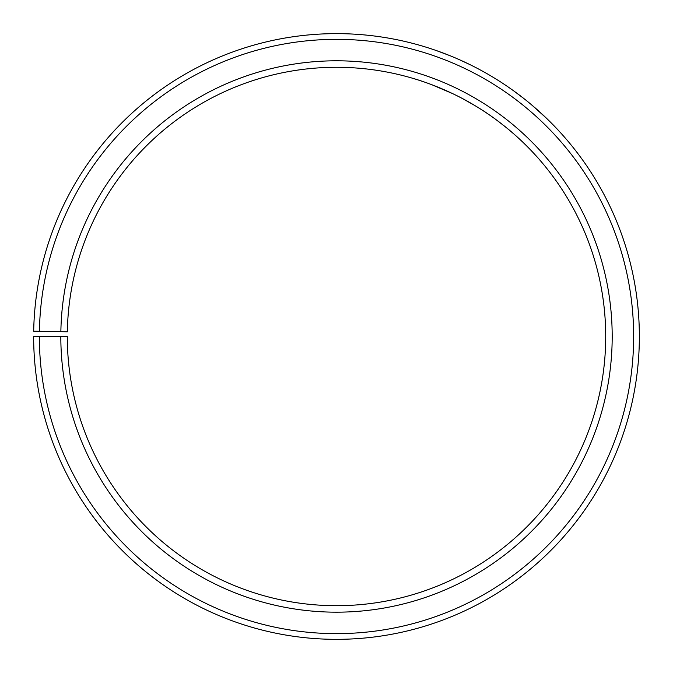 <?xml version="1.0" encoding="UTF-8"?>
<svg xmlns="http://www.w3.org/2000/svg" width="673" height="673" viewBox="0 0 673 673"><rect width="100%" height="100%" fill="white"/><g stroke="black" fill="none" stroke-linecap="round" stroke-linejoin="round"><path stroke-width="1.01" d="M39.362 336.492L33.65 336.492A302.858 302.858 0 0 0 486.402 599.643A302.858 302.858 0 0 0 490.979 75.99A302.858 302.858 0 0 0 33.692 331.2L39.413 331.301A297.138 297.138 0 0 1 488.06 80.903A297.138 297.138 0 0 1 483.576 594.68A297.138 297.138 0 0 1 39.362 336.492L67.3 336.492A269.208 269.208 0 0 0 469.746 570.41A269.208 269.208 0 0 0 473.809 104.929A269.208 269.208 0 0 0 67.342 331.789L60.864 331.68A275.678 275.678 0 0 1 477.115 99.36A275.678 275.678 0 0 1 472.959 576.029A275.678 275.678 0 0 1 60.822 336.492M39.413 331.301L60.864 331.68M505.659 127.062L496.632 120.088M475.045 105.669L463.478 99.108M452.441 93.522L431.763 84.697M424.436 82.047L418.135 79.952M418.101 79.944L413.062 78.396C412.288 78.169 444.289 86.867 475.13 105.72C506.214 124.059 529.02 148.304 528.44 147.724M436.171 50.5L449.8 55.623M459.154 59.577L469.754 64.524M514.037 91.124L523.527 98.275M531.342 104.626L546.274 118.044"/></g></svg>
